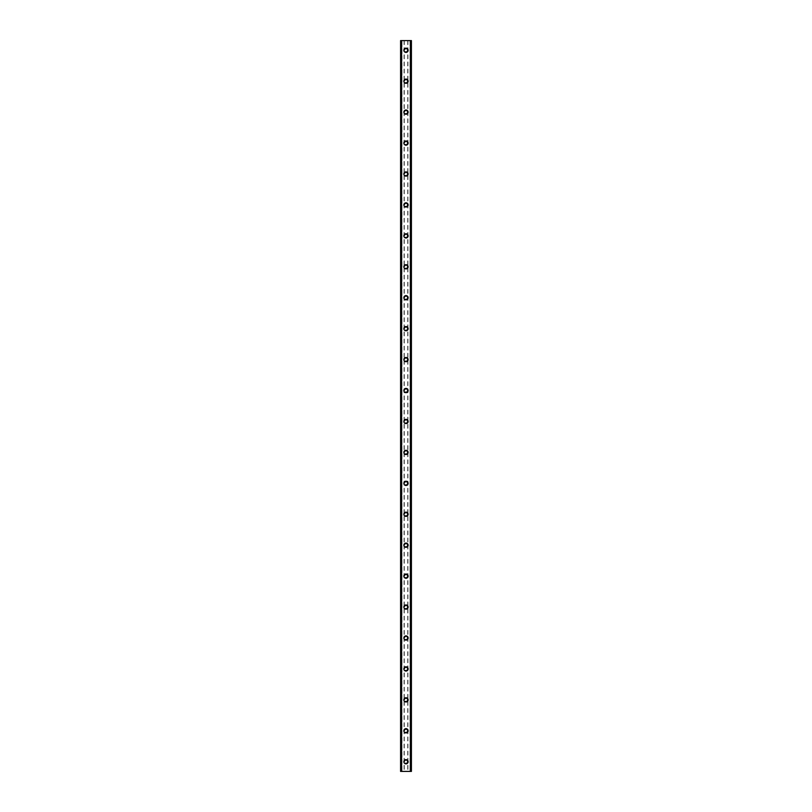 <?xml version="1.0" encoding="UTF-8"?>
<svg xmlns="http://www.w3.org/2000/svg" width="812" height="812" viewBox="0 0 812 812"><rect width="100%" height="100%" fill="white"/><g stroke="black" fill="none" stroke-linecap="round" stroke-linejoin="round"><path stroke-width="0.61" stroke-dasharray="4.06 3.04" d="M407.35 761.737A1.35 1.35 0 0 0 406 760.377A1.35 1.35 0 0 0 404.65 761.737A1.35 1.35 0 0 0 406 763.087A1.35 1.35 0 0 0 407.35 761.737A1.35 1.35 0 0 0 406 760.377A1.35 1.35 0 0 0 404.65 761.737A1.35 1.35 0 0 0 406 763.087A1.35 1.35 0 0 0 407.35 761.737M403.868 761.737A2.131 2.131 0 0 1 406 759.606A2.131 2.131 0 0 1 408.131 761.737A2.131 2.131 0 0 0 406 759.606A2.131 2.131 0 0 0 403.868 761.737A2.131 2.131 0 0 0 406 763.859A2.131 2.131 0 0 0 408.131 761.737A2.131 2.131 0 0 0 406 759.606A2.131 2.131 0 0 0 403.868 761.737A2.131 2.131 0 0 0 406 763.859A2.131 2.131 0 0 0 408.131 761.737A2.131 2.131 0 0 1 406 763.859A2.131 2.131 0 0 1 403.868 761.737M407.35 730.8A1.35 1.35 0 0 0 406 729.45A1.35 1.35 0 0 0 404.65 730.8A1.35 1.35 0 0 0 406 732.15A1.35 1.35 0 0 0 407.35 730.8A1.35 1.35 0 0 0 406 729.45A1.35 1.35 0 0 0 404.65 730.8A1.35 1.35 0 0 0 406 732.15A1.35 1.35 0 0 0 407.35 730.8M403.868 730.8A2.131 2.131 0 0 1 406 728.668A2.131 2.131 0 0 1 408.131 730.8A2.131 2.131 0 0 0 406 728.668A2.131 2.131 0 0 0 403.868 730.8A2.131 2.131 0 0 0 406 732.931A2.131 2.131 0 0 0 408.131 730.8A2.131 2.131 0 0 0 406 728.668A2.131 2.131 0 0 0 403.868 730.8A2.131 2.131 0 0 0 406 732.931A2.131 2.131 0 0 0 408.131 730.8A2.131 2.131 0 0 1 406 732.931A2.131 2.131 0 0 1 403.868 730.8M407.35 699.863A1.35 1.35 0 0 0 406 698.513A1.35 1.35 0 0 0 404.65 699.863A1.35 1.35 0 0 0 406 701.223A1.35 1.35 0 0 0 407.35 699.863A1.35 1.35 0 0 0 406 698.513A1.35 1.35 0 0 0 404.65 699.863A1.35 1.35 0 0 0 406 701.223A1.35 1.35 0 0 0 407.35 699.863M403.868 699.863A2.131 2.131 0 0 1 406 697.741A2.131 2.131 0 0 1 408.131 699.863A2.131 2.131 0 0 0 406 697.741A2.131 2.131 0 0 0 403.868 699.863A2.131 2.131 0 0 0 406 701.994A2.131 2.131 0 0 0 408.131 699.863A2.131 2.131 0 0 0 406 697.741A2.131 2.131 0 0 0 403.868 699.863A2.131 2.131 0 0 0 406 701.994A2.131 2.131 0 0 0 408.131 699.863A2.131 2.131 0 0 1 406 701.994A2.131 2.131 0 0 1 403.868 699.863M407.35 668.936A1.35 1.35 0 0 0 406 667.576A1.35 1.35 0 0 0 404.65 668.936A1.35 1.35 0 0 0 406 670.286A1.35 1.35 0 0 0 407.35 668.936A1.35 1.35 0 0 0 406 667.576A1.35 1.35 0 0 0 404.65 668.936A1.35 1.35 0 0 0 406 670.286A1.35 1.35 0 0 0 407.35 668.936M403.868 668.936A2.131 2.131 0 0 1 406 666.804A2.131 2.131 0 0 1 408.131 668.936A2.131 2.131 0 0 0 406 666.804A2.131 2.131 0 0 0 403.868 668.936A2.131 2.131 0 0 0 406 671.057A2.131 2.131 0 0 0 408.131 668.936A2.131 2.131 0 0 0 406 666.804A2.131 2.131 0 0 0 403.868 668.936A2.131 2.131 0 0 0 406 671.057A2.131 2.131 0 0 0 408.131 668.936A2.131 2.131 0 0 1 406 671.057A2.131 2.131 0 0 1 403.868 668.936M407.35 637.999A1.35 1.35 0 0 0 406 636.649A1.35 1.35 0 0 0 404.65 637.999A1.35 1.35 0 0 0 406 639.348A1.35 1.35 0 0 0 407.35 637.999A1.35 1.35 0 0 0 406 636.649A1.35 1.35 0 0 0 404.65 637.999A1.35 1.35 0 0 0 406 639.348A1.35 1.35 0 0 0 407.35 637.999M403.868 637.999A2.131 2.131 0 0 1 406 635.877A2.131 2.131 0 0 1 408.131 637.999A2.131 2.131 0 0 0 406 635.877A2.131 2.131 0 0 0 403.868 637.999A2.131 2.131 0 0 0 406 640.13A2.131 2.131 0 0 0 408.131 637.999A2.131 2.131 0 0 0 406 635.877A2.131 2.131 0 0 0 403.868 637.999A2.131 2.131 0 0 0 406 640.13A2.131 2.131 0 0 0 408.131 637.999A2.131 2.131 0 0 1 406 640.13A2.131 2.131 0 0 1 403.868 637.999M407.35 607.072A1.35 1.35 0 0 0 406 605.711A1.35 1.35 0 0 0 404.65 607.072A1.35 1.35 0 0 0 406 608.421A1.35 1.35 0 0 0 407.35 607.072A1.35 1.35 0 0 0 406 605.711A1.35 1.35 0 0 0 404.65 607.072A1.35 1.35 0 0 0 406 608.421A1.35 1.35 0 0 0 407.35 607.072M403.868 607.072A2.131 2.131 0 0 1 406 604.94A2.131 2.131 0 0 1 408.131 607.072A2.131 2.131 0 0 0 406 604.94A2.131 2.131 0 0 0 403.868 607.072A2.131 2.131 0 0 0 406 609.193A2.131 2.131 0 0 0 408.131 607.072A2.131 2.131 0 0 0 406 604.94A2.131 2.131 0 0 0 403.868 607.072A2.131 2.131 0 0 0 406 609.193A2.131 2.131 0 0 0 408.131 607.072A2.131 2.131 0 0 1 406 609.193A2.131 2.131 0 0 1 403.868 607.072M407.35 576.134A1.35 1.35 0 0 0 406 574.784A1.35 1.35 0 0 0 404.65 576.134A1.35 1.35 0 0 0 406 577.484A1.35 1.35 0 0 0 407.35 576.134A1.35 1.35 0 0 0 406 574.784A1.35 1.35 0 0 0 404.65 576.134A1.35 1.35 0 0 0 406 577.484A1.35 1.35 0 0 0 407.35 576.134M403.868 576.134A2.131 2.131 0 0 1 406 574.003A2.131 2.131 0 0 1 408.131 576.134A2.131 2.131 0 0 0 406 574.003A2.131 2.131 0 0 0 403.868 576.134A2.131 2.131 0 0 0 406 578.256A2.131 2.131 0 0 0 408.131 576.134A2.131 2.131 0 0 0 406 574.003A2.131 2.131 0 0 0 403.868 576.134A2.131 2.131 0 0 0 406 578.256A2.131 2.131 0 0 0 408.131 576.134A2.131 2.131 0 0 1 406 578.256A2.131 2.131 0 0 1 403.868 576.134M407.35 545.197A1.35 1.35 0 0 0 406 543.847A1.35 1.35 0 0 0 404.65 545.197A1.35 1.35 0 0 0 406 546.557A1.35 1.35 0 0 0 407.35 545.197A1.35 1.35 0 0 0 406 543.847A1.35 1.35 0 0 0 404.65 545.197A1.35 1.35 0 0 0 406 546.557A1.35 1.35 0 0 0 407.35 545.197M403.868 545.197A2.131 2.131 0 0 1 406 543.076A2.131 2.131 0 0 1 408.131 545.197A2.131 2.131 0 0 0 406 543.076A2.131 2.131 0 0 0 403.868 545.197A2.131 2.131 0 0 0 406 547.329A2.131 2.131 0 0 0 408.131 545.197A2.131 2.131 0 0 0 406 543.076A2.131 2.131 0 0 0 403.868 545.197A2.131 2.131 0 0 0 406 547.329A2.131 2.131 0 0 0 408.131 545.197A2.131 2.131 0 0 1 406 547.329A2.131 2.131 0 0 1 403.868 545.197M407.35 514.27A1.35 1.35 0 0 0 406 512.91A1.35 1.35 0 0 0 404.65 514.27A1.35 1.35 0 0 0 406 515.62A1.35 1.35 0 0 0 407.35 514.27A1.35 1.35 0 0 0 406 512.91A1.35 1.35 0 0 0 404.65 514.27A1.35 1.35 0 0 0 406 515.62A1.35 1.35 0 0 0 407.35 514.27M403.868 514.27A2.131 2.131 0 0 1 406 512.139A2.131 2.131 0 0 1 408.131 514.27A2.131 2.131 0 0 0 406 512.139A2.131 2.131 0 0 0 403.868 514.27A2.131 2.131 0 0 0 406 516.391A2.131 2.131 0 0 0 408.131 514.27A2.131 2.131 0 0 0 406 512.139A2.131 2.131 0 0 0 403.868 514.27A2.131 2.131 0 0 0 406 516.391A2.131 2.131 0 0 0 408.131 514.27A2.131 2.131 0 0 1 406 516.391A2.131 2.131 0 0 1 403.868 514.27M407.35 483.333A1.35 1.35 0 0 0 406 481.983A1.35 1.35 0 0 0 404.65 483.333A1.35 1.35 0 0 0 406 484.683A1.35 1.35 0 0 0 407.35 483.333A1.35 1.35 0 0 0 406 481.983A1.35 1.35 0 0 0 404.65 483.333A1.35 1.35 0 0 0 406 484.683A1.35 1.35 0 0 0 407.35 483.333M403.868 483.333A2.131 2.131 0 0 1 406 481.212A2.131 2.131 0 0 1 408.131 483.333A2.131 2.131 0 0 0 406 481.212A2.131 2.131 0 0 0 403.868 483.333A2.131 2.131 0 0 0 406 485.464A2.131 2.131 0 0 0 408.131 483.333A2.131 2.131 0 0 0 406 481.212A2.131 2.131 0 0 0 403.868 483.333A2.131 2.131 0 0 0 406 485.464A2.131 2.131 0 0 0 408.131 483.333A2.131 2.131 0 0 1 406 485.464A2.131 2.131 0 0 1 403.868 483.333M407.35 452.396A1.35 1.35 0 0 0 406 451.046A1.35 1.35 0 0 0 404.65 452.396A1.35 1.35 0 0 0 406 453.756A1.35 1.35 0 0 0 407.35 452.396A1.35 1.35 0 0 0 406 451.046A1.35 1.35 0 0 0 404.65 452.396A1.35 1.35 0 0 0 406 453.756A1.35 1.35 0 0 0 407.35 452.396M403.868 452.396A2.131 2.131 0 0 1 406 450.274A2.131 2.131 0 0 1 408.131 452.396A2.131 2.131 0 0 0 406 450.274A2.131 2.131 0 0 0 403.868 452.396A2.131 2.131 0 0 0 406 454.527A2.131 2.131 0 0 0 408.131 452.396A2.131 2.131 0 0 0 406 450.274A2.131 2.131 0 0 0 403.868 452.396A2.131 2.131 0 0 0 406 454.527A2.131 2.131 0 0 0 408.131 452.396A2.131 2.131 0 0 1 406 454.527A2.131 2.131 0 0 1 403.868 452.396M407.35 421.469A1.35 1.35 0 0 0 406 420.108A1.35 1.35 0 0 0 404.65 421.469A1.35 1.35 0 0 0 406 422.819A1.35 1.35 0 0 0 407.35 421.469A1.35 1.35 0 0 0 406 420.108A1.35 1.35 0 0 0 404.65 421.469A1.35 1.35 0 0 0 406 422.819A1.35 1.35 0 0 0 407.35 421.469M403.868 421.469A2.131 2.131 0 0 1 406 419.337A2.131 2.131 0 0 1 408.131 421.469A2.131 2.131 0 0 0 406 419.337A2.131 2.131 0 0 0 403.868 421.469A2.131 2.131 0 0 0 406 423.59A2.131 2.131 0 0 0 408.131 421.469A2.131 2.131 0 0 0 406 419.337A2.131 2.131 0 0 0 403.868 421.469A2.131 2.131 0 0 0 406 423.59A2.131 2.131 0 0 0 408.131 421.469A2.131 2.131 0 0 1 406 423.59A2.131 2.131 0 0 1 403.868 421.469M407.35 390.531A1.35 1.35 0 0 0 406 389.181A1.35 1.35 0 0 0 404.65 390.531A1.35 1.35 0 0 0 406 391.892A1.35 1.35 0 0 0 407.35 390.531A1.35 1.35 0 0 0 406 389.181A1.35 1.35 0 0 0 404.65 390.531A1.35 1.35 0 0 0 406 391.892A1.35 1.35 0 0 0 407.35 390.531M403.868 390.531A2.131 2.131 0 0 1 406 388.41A2.131 2.131 0 0 1 408.131 390.531A2.131 2.131 0 0 0 406 388.41A2.131 2.131 0 0 0 403.868 390.531A2.131 2.131 0 0 0 406 392.663A2.131 2.131 0 0 0 408.131 390.531A2.131 2.131 0 0 0 406 388.41A2.131 2.131 0 0 0 403.868 390.531A2.131 2.131 0 0 0 406 392.663A2.131 2.131 0 0 0 408.131 390.531A2.131 2.131 0 0 1 406 392.663A2.131 2.131 0 0 1 403.868 390.531M407.35 359.604A1.35 1.35 0 0 0 406 358.244A1.35 1.35 0 0 0 404.65 359.604A1.35 1.35 0 0 0 406 360.954A1.35 1.35 0 0 0 407.35 359.604A1.35 1.35 0 0 0 406 358.244A1.35 1.35 0 0 0 404.65 359.604A1.35 1.35 0 0 0 406 360.954A1.35 1.35 0 0 0 407.35 359.604M403.868 359.604A2.131 2.131 0 0 1 406 357.473A2.131 2.131 0 0 1 408.131 359.604A2.131 2.131 0 0 0 406 357.473A2.131 2.131 0 0 0 403.868 359.604A2.131 2.131 0 0 0 406 361.726A2.131 2.131 0 0 0 408.131 359.604A2.131 2.131 0 0 0 406 357.473A2.131 2.131 0 0 0 403.868 359.604A2.131 2.131 0 0 0 406 361.726A2.131 2.131 0 0 0 408.131 359.604A2.131 2.131 0 0 1 406 361.726A2.131 2.131 0 0 1 403.868 359.604M407.35 328.667A1.35 1.35 0 0 0 406 327.317A1.35 1.35 0 0 0 404.65 328.667A1.35 1.35 0 0 0 406 330.017A1.35 1.35 0 0 0 407.35 328.667A1.35 1.35 0 0 0 406 327.317A1.35 1.35 0 0 0 404.65 328.667A1.35 1.35 0 0 0 406 330.017A1.35 1.35 0 0 0 407.35 328.667M403.868 328.667A2.131 2.131 0 0 1 406 326.536A2.131 2.131 0 0 1 408.131 328.667A2.131 2.131 0 0 0 406 326.536A2.131 2.131 0 0 0 403.868 328.667A2.131 2.131 0 0 0 406 330.788A2.131 2.131 0 0 0 408.131 328.667A2.131 2.131 0 0 0 406 326.536A2.131 2.131 0 0 0 403.868 328.667A2.131 2.131 0 0 0 406 330.788A2.131 2.131 0 0 0 408.131 328.667A2.131 2.131 0 0 1 406 330.788A2.131 2.131 0 0 1 403.868 328.667M407.35 297.73A1.35 1.35 0 0 0 406 296.38A1.35 1.35 0 0 0 404.65 297.73A1.35 1.35 0 0 0 406 299.09A1.35 1.35 0 0 0 407.35 297.73A1.35 1.35 0 0 0 406 296.38A1.35 1.35 0 0 0 404.65 297.73A1.35 1.35 0 0 0 406 299.09A1.35 1.35 0 0 0 407.35 297.73M403.868 297.73A2.131 2.131 0 0 1 406 295.609A2.131 2.131 0 0 1 408.131 297.73A2.131 2.131 0 0 0 406 295.609A2.131 2.131 0 0 0 403.868 297.73A2.131 2.131 0 0 0 406 299.861A2.131 2.131 0 0 0 408.131 297.73A2.131 2.131 0 0 0 406 295.609A2.131 2.131 0 0 0 403.868 297.73A2.131 2.131 0 0 0 406 299.861A2.131 2.131 0 0 0 408.131 297.73A2.131 2.131 0 0 1 406 299.861A2.131 2.131 0 0 1 403.868 297.73M407.35 266.803A1.35 1.35 0 0 0 406 265.443A1.35 1.35 0 0 0 404.65 266.803A1.35 1.35 0 0 0 406 268.153A1.35 1.35 0 0 0 407.35 266.803A1.35 1.35 0 0 0 406 265.443A1.35 1.35 0 0 0 404.65 266.803A1.35 1.35 0 0 0 406 268.153A1.35 1.35 0 0 0 407.35 266.803M403.868 266.803A2.131 2.131 0 0 1 406 264.671A2.131 2.131 0 0 1 408.131 266.803A2.131 2.131 0 0 0 406 264.671A2.131 2.131 0 0 0 403.868 266.803A2.131 2.131 0 0 0 406 268.924A2.131 2.131 0 0 0 408.131 266.803A2.131 2.131 0 0 0 406 264.671A2.131 2.131 0 0 0 403.868 266.803A2.131 2.131 0 0 0 406 268.924A2.131 2.131 0 0 0 408.131 266.803A2.131 2.131 0 0 1 406 268.924A2.131 2.131 0 0 1 403.868 266.803M407.35 235.866A1.35 1.35 0 0 0 406 234.516A1.35 1.35 0 0 0 404.65 235.866A1.35 1.35 0 0 0 406 237.216A1.35 1.35 0 0 0 407.35 235.866A1.35 1.35 0 0 0 406 234.516A1.35 1.35 0 0 0 404.65 235.866A1.35 1.35 0 0 0 406 237.216A1.35 1.35 0 0 0 407.35 235.866M403.868 235.866A2.131 2.131 0 0 1 406 233.744A2.131 2.131 0 0 1 408.131 235.866A2.131 2.131 0 0 0 406 233.744A2.131 2.131 0 0 0 403.868 235.866A2.131 2.131 0 0 0 406 237.997A2.131 2.131 0 0 0 408.131 235.866A2.131 2.131 0 0 0 406 233.744A2.131 2.131 0 0 0 403.868 235.866A2.131 2.131 0 0 0 406 237.997A2.131 2.131 0 0 0 408.131 235.866A2.131 2.131 0 0 1 406 237.997A2.131 2.131 0 0 1 403.868 235.866M407.35 204.928A1.35 1.35 0 0 0 406 203.579A1.35 1.35 0 0 0 404.65 204.928A1.35 1.35 0 0 0 406 206.289A1.35 1.35 0 0 0 407.35 204.928A1.35 1.35 0 0 0 406 203.579A1.35 1.35 0 0 0 404.65 204.928A1.35 1.35 0 0 0 406 206.289A1.35 1.35 0 0 0 407.35 204.928M403.868 204.928A2.131 2.131 0 0 1 406 202.807A2.131 2.131 0 0 1 408.131 204.928A2.131 2.131 0 0 0 406 202.807A2.131 2.131 0 0 0 403.868 204.928A2.131 2.131 0 0 0 406 207.06A2.131 2.131 0 0 0 408.131 204.928A2.131 2.131 0 0 0 406 202.807A2.131 2.131 0 0 0 403.868 204.928A2.131 2.131 0 0 0 406 207.06A2.131 2.131 0 0 0 408.131 204.928A2.131 2.131 0 0 1 406 207.06A2.131 2.131 0 0 1 403.868 204.928M407.35 174.001A1.35 1.35 0 0 0 406 172.651A1.35 1.35 0 0 0 404.65 174.001A1.35 1.35 0 0 0 406 175.351A1.35 1.35 0 0 0 407.35 174.001A1.35 1.35 0 0 0 406 172.651A1.35 1.35 0 0 0 404.65 174.001A1.35 1.35 0 0 0 406 175.351A1.35 1.35 0 0 0 407.35 174.001M403.868 174.001A2.131 2.131 0 0 1 406 171.87A2.131 2.131 0 0 1 408.131 174.001A2.131 2.131 0 0 0 406 171.87A2.131 2.131 0 0 0 403.868 174.001A2.131 2.131 0 0 0 406 176.123A2.131 2.131 0 0 0 408.131 174.001A2.131 2.131 0 0 0 406 171.87A2.131 2.131 0 0 0 403.868 174.001A2.131 2.131 0 0 0 406 176.123A2.131 2.131 0 0 0 408.131 174.001A2.131 2.131 0 0 1 406 176.123A2.131 2.131 0 0 1 403.868 174.001M407.35 143.064A1.35 1.35 0 0 0 406 141.714A1.35 1.35 0 0 0 404.65 143.064A1.35 1.35 0 0 0 406 144.424A1.35 1.35 0 0 0 407.35 143.064A1.35 1.35 0 0 0 406 141.714A1.35 1.35 0 0 0 404.65 143.064A1.35 1.35 0 0 0 406 144.424A1.35 1.35 0 0 0 407.35 143.064M403.868 143.064A2.131 2.131 0 0 1 406 140.943A2.131 2.131 0 0 1 408.131 143.064A2.131 2.131 0 0 0 406 140.943A2.131 2.131 0 0 0 403.868 143.064A2.131 2.131 0 0 0 406 145.196A2.131 2.131 0 0 0 408.131 143.064A2.131 2.131 0 0 0 406 140.943A2.131 2.131 0 0 0 403.868 143.064A2.131 2.131 0 0 0 406 145.196A2.131 2.131 0 0 0 408.131 143.064A2.131 2.131 0 0 1 406 145.196A2.131 2.131 0 0 1 403.868 143.064M407.35 112.137A1.35 1.35 0 0 0 406 110.777A1.35 1.35 0 0 0 404.65 112.137A1.35 1.35 0 0 0 406 113.487A1.35 1.35 0 0 0 407.35 112.137A1.35 1.35 0 0 0 406 110.777A1.35 1.35 0 0 0 404.65 112.137A1.35 1.35 0 0 0 406 113.487A1.35 1.35 0 0 0 407.35 112.137M403.868 112.137A2.131 2.131 0 0 1 406 110.006A2.131 2.131 0 0 1 408.131 112.137A2.131 2.131 0 0 0 406 110.006A2.131 2.131 0 0 0 403.868 112.137A2.131 2.131 0 0 0 406 114.259A2.131 2.131 0 0 0 408.131 112.137A2.131 2.131 0 0 0 406 110.006A2.131 2.131 0 0 0 403.868 112.137A2.131 2.131 0 0 0 406 114.259A2.131 2.131 0 0 0 408.131 112.137A2.131 2.131 0 0 1 406 114.259A2.131 2.131 0 0 1 403.868 112.137M407.35 81.2A1.35 1.35 0 0 0 406 79.85A1.35 1.35 0 0 0 404.65 81.2A1.35 1.35 0 0 0 406 82.55A1.35 1.35 0 0 0 407.35 81.2A1.35 1.35 0 0 0 406 79.85A1.35 1.35 0 0 0 404.65 81.2A1.35 1.35 0 0 0 406 82.55A1.35 1.35 0 0 0 407.35 81.2M403.868 81.2A2.131 2.131 0 0 1 406 79.069A2.131 2.131 0 0 1 408.131 81.2A2.131 2.131 0 0 0 406 79.069A2.131 2.131 0 0 0 403.868 81.2A2.131 2.131 0 0 0 406 83.331A2.131 2.131 0 0 0 408.131 81.2A2.131 2.131 0 0 0 406 79.069A2.131 2.131 0 0 0 403.868 81.2A2.131 2.131 0 0 0 406 83.331A2.131 2.131 0 0 0 408.131 81.2A2.131 2.131 0 0 1 406 83.331A2.131 2.131 0 0 1 403.868 81.2M407.35 50.263A1.35 1.35 0 0 0 406 48.913A1.35 1.35 0 0 0 404.65 50.263A1.35 1.35 0 0 0 406 51.623A1.35 1.35 0 0 0 407.35 50.263A1.35 1.35 0 0 0 406 48.913A1.35 1.35 0 0 0 404.65 50.263A1.35 1.35 0 0 0 406 51.623A1.35 1.35 0 0 0 407.35 50.263M403.868 50.263A2.131 2.131 0 0 1 406 48.141A2.131 2.131 0 0 1 408.131 50.263A2.131 2.131 0 0 0 406 48.141A2.131 2.131 0 0 0 403.868 50.263A2.131 2.131 0 0 0 406 52.394A2.131 2.131 0 0 0 408.131 50.263A2.131 2.131 0 0 0 406 48.141A2.131 2.131 0 0 0 403.868 50.263A2.131 2.131 0 0 0 406 52.394A2.131 2.131 0 0 0 408.131 50.263A2.131 2.131 0 0 1 406 52.394A2.131 2.131 0 0 1 403.868 50.263M407.188 40.6L406.294 40.6L407.188 40.6M406.294 40.6L407.309 40.6L406.294 40.6M404.498 40.6L405.706 40.6L404.498 40.6M410.72 40.6L410.72 771.4L411.41 771.4L411.41 40.6L411.41 771.4L410.06 771.4L411.41 771.4L411.41 40.6L400.59 40.6L400.59 771.4L401.767 771.4L400.681 771.4M400.681 40.6L401.94 40.6L400.59 40.6L400.59 771.4L410.72 771.4M404.812 771.4L405.706 771.4L404.812 771.4M405.706 771.4L404.691 771.4L405.706 771.4M401.94 771.4L401.94 40.6L401.94 771.4M401.28 40.6L401.28 771.4M404.061 40.6L404.061 771.4M400.59 40.6L400.59 771.4L400.59 40.6M401.453 40.6L401.453 771.4M401.392 40.6L401.392 771.4M410.608 40.6L410.608 771.4M410.547 40.6L410.547 771.4M410.06 40.6L410.06 771.4L410.06 40.6M407.939 40.6L407.939 771.4M407.736 40.6L407.736 771.4M404.264 40.6L404.264 771.4M400.752 40.6L400.752 771.4M401.767 40.6L401.767 771.4L401.767 40.6M411.319 40.6L411.319 771.4M410.233 40.6L410.233 771.4L410.233 40.6M411.248 40.6L411.248 771.4"/><path stroke-width="1.22" d="M403.868 761.737A2.131 2.131 0 0 1 406 759.606A2.131 2.131 0 0 1 408.131 761.737A2.131 2.131 0 0 1 406 763.859A2.131 2.131 0 0 1 403.868 761.737M403.868 730.8A2.131 2.131 0 0 1 406 728.668A2.131 2.131 0 0 1 408.131 730.8A2.131 2.131 0 0 1 406 732.931A2.131 2.131 0 0 1 403.868 730.8M403.868 699.863A2.131 2.131 0 0 1 406 697.741A2.131 2.131 0 0 1 408.131 699.863A2.131 2.131 0 0 1 406 701.994A2.131 2.131 0 0 1 403.868 699.863M403.868 668.936A2.131 2.131 0 0 1 406 666.804A2.131 2.131 0 0 1 408.131 668.936A2.131 2.131 0 0 1 406 671.057A2.131 2.131 0 0 1 403.868 668.936M403.868 637.999A2.131 2.131 0 0 1 406 635.877A2.131 2.131 0 0 1 408.131 637.999A2.131 2.131 0 0 1 406 640.13A2.131 2.131 0 0 1 403.868 637.999M403.868 607.072A2.131 2.131 0 0 1 406 604.94A2.131 2.131 0 0 1 408.131 607.072A2.131 2.131 0 0 1 406 609.193A2.131 2.131 0 0 1 403.868 607.072M403.868 576.134A2.131 2.131 0 0 1 406 574.003A2.131 2.131 0 0 1 408.131 576.134A2.131 2.131 0 0 1 406 578.256A2.131 2.131 0 0 1 403.868 576.134M403.868 545.197A2.131 2.131 0 0 1 406 543.076A2.131 2.131 0 0 1 408.131 545.197A2.131 2.131 0 0 1 406 547.329A2.131 2.131 0 0 1 403.868 545.197M403.868 514.27A2.131 2.131 0 0 1 406 512.139A2.131 2.131 0 0 1 408.131 514.27A2.131 2.131 0 0 1 406 516.391A2.131 2.131 0 0 1 403.868 514.27M403.868 483.333A2.131 2.131 0 0 1 406 481.212A2.131 2.131 0 0 1 408.131 483.333A2.131 2.131 0 0 1 406 485.464A2.131 2.131 0 0 1 403.868 483.333M403.868 452.396A2.131 2.131 0 0 1 406 450.274A2.131 2.131 0 0 1 408.131 452.396A2.131 2.131 0 0 1 406 454.527A2.131 2.131 0 0 1 403.868 452.396M403.868 421.469A2.131 2.131 0 0 1 406 419.337A2.131 2.131 0 0 1 408.131 421.469A2.131 2.131 0 0 1 406 423.59A2.131 2.131 0 0 1 403.868 421.469M403.868 390.531A2.131 2.131 0 0 1 406 388.41A2.131 2.131 0 0 1 408.131 390.531A2.131 2.131 0 0 1 406 392.663A2.131 2.131 0 0 1 403.868 390.531M403.868 359.604A2.131 2.131 0 0 1 406 357.473A2.131 2.131 0 0 1 408.131 359.604A2.131 2.131 0 0 1 406 361.726A2.131 2.131 0 0 1 403.868 359.604M403.868 328.667A2.131 2.131 0 0 1 406 326.536A2.131 2.131 0 0 1 408.131 328.667A2.131 2.131 0 0 1 406 330.788A2.131 2.131 0 0 1 403.868 328.667M403.868 297.73A2.131 2.131 0 0 1 406 295.609A2.131 2.131 0 0 1 408.131 297.73A2.131 2.131 0 0 1 406 299.861A2.131 2.131 0 0 1 403.868 297.73M403.868 266.803A2.131 2.131 0 0 1 406 264.671A2.131 2.131 0 0 1 408.131 266.803A2.131 2.131 0 0 1 406 268.924A2.131 2.131 0 0 1 403.868 266.803M403.868 235.866A2.131 2.131 0 0 1 406 233.744A2.131 2.131 0 0 1 408.131 235.866A2.131 2.131 0 0 1 406 237.997A2.131 2.131 0 0 1 403.868 235.866M403.868 204.928A2.131 2.131 0 0 1 406 202.807A2.131 2.131 0 0 1 408.131 204.928A2.131 2.131 0 0 1 406 207.06A2.131 2.131 0 0 1 403.868 204.928M403.868 174.001A2.131 2.131 0 0 1 406 171.87A2.131 2.131 0 0 1 408.131 174.001A2.131 2.131 0 0 1 406 176.123A2.131 2.131 0 0 1 403.868 174.001M403.868 143.064A2.131 2.131 0 0 1 406 140.943A2.131 2.131 0 0 1 408.131 143.064A2.131 2.131 0 0 1 406 145.196A2.131 2.131 0 0 1 403.868 143.064M403.868 112.137A2.131 2.131 0 0 1 406 110.006A2.131 2.131 0 0 1 408.131 112.137A2.131 2.131 0 0 1 406 114.259A2.131 2.131 0 0 1 403.868 112.137M403.868 81.2A2.131 2.131 0 0 1 406 79.069A2.131 2.131 0 0 1 408.131 81.2A2.131 2.131 0 0 1 406 83.331A2.131 2.131 0 0 1 403.868 81.2M403.868 50.263A2.131 2.131 0 0 1 406 48.141A2.131 2.131 0 0 1 408.131 50.263A2.131 2.131 0 0 1 406 52.394A2.131 2.131 0 0 1 403.868 50.263M411.339 40.6L400.59 40.6L400.59 771.4L411.41 771.4L411.41 40.6L411.339 771.4M400.661 40.6L400.661 771.4M401.392 40.6L401.392 771.4M401.595 40.6L401.595 771.4M410.405 40.6L410.405 771.4M410.608 40.6L410.608 771.4M401.422 40.6L401.422 771.4M410.578 40.6L410.578 771.4M400.59 40.6L400.59 771.4M411.41 40.6L411.41 771.4"/></g></svg>
